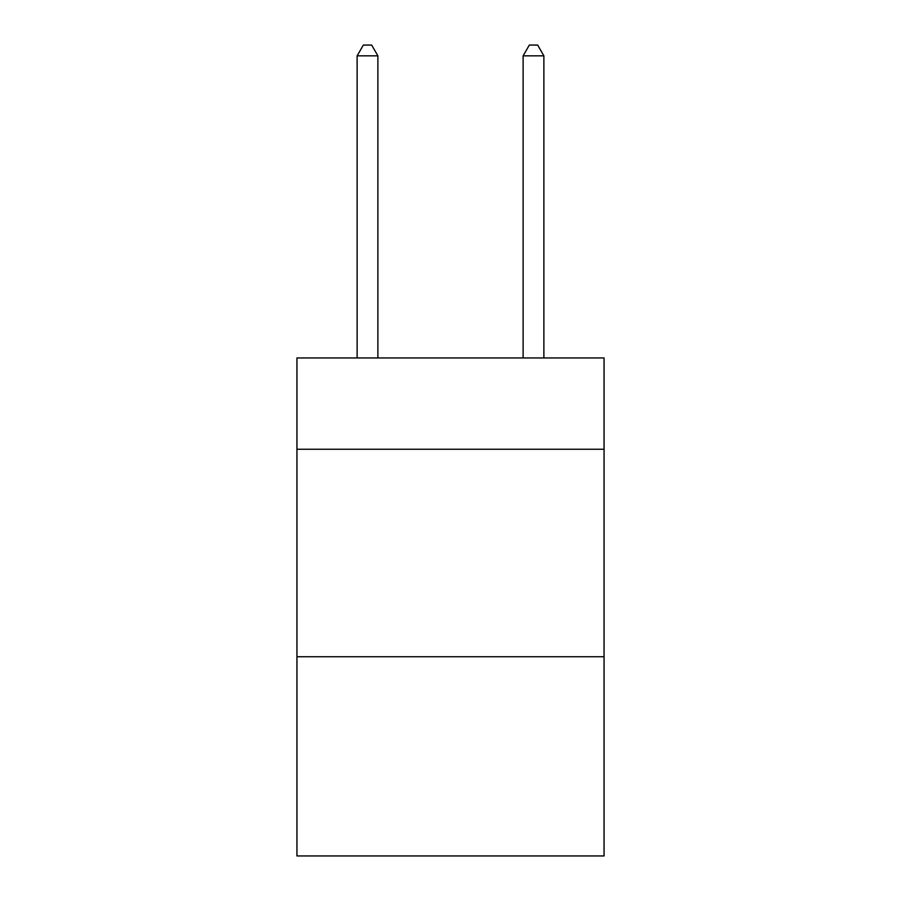 <?xml version="1.0" encoding="UTF-8"?>
<svg xmlns="http://www.w3.org/2000/svg" width="901" height="901" viewBox="0 0 901 901"><rect width="100%" height="100%" fill="white"/><g stroke="black" fill="none" stroke-linecap="round" stroke-linejoin="round"><path stroke-width="1.35" d="M604.053 449.25L604.053 357.956L296.947 357.956L296.947 449.25L604.053 449.25L604.053 855.95L296.947 855.95L296.947 449.25M604.053 656.75L296.947 656.75M377.879 357.956L377.879 55.839L357.123 55.839L357.123 357.956M357.123 55.839L363.351 45.05L371.651 45.05L377.879 55.839M543.877 357.956L543.877 55.839L523.121 55.839L523.121 357.956M523.121 55.839L529.349 45.05L537.649 45.05L543.877 55.839"/></g></svg>
